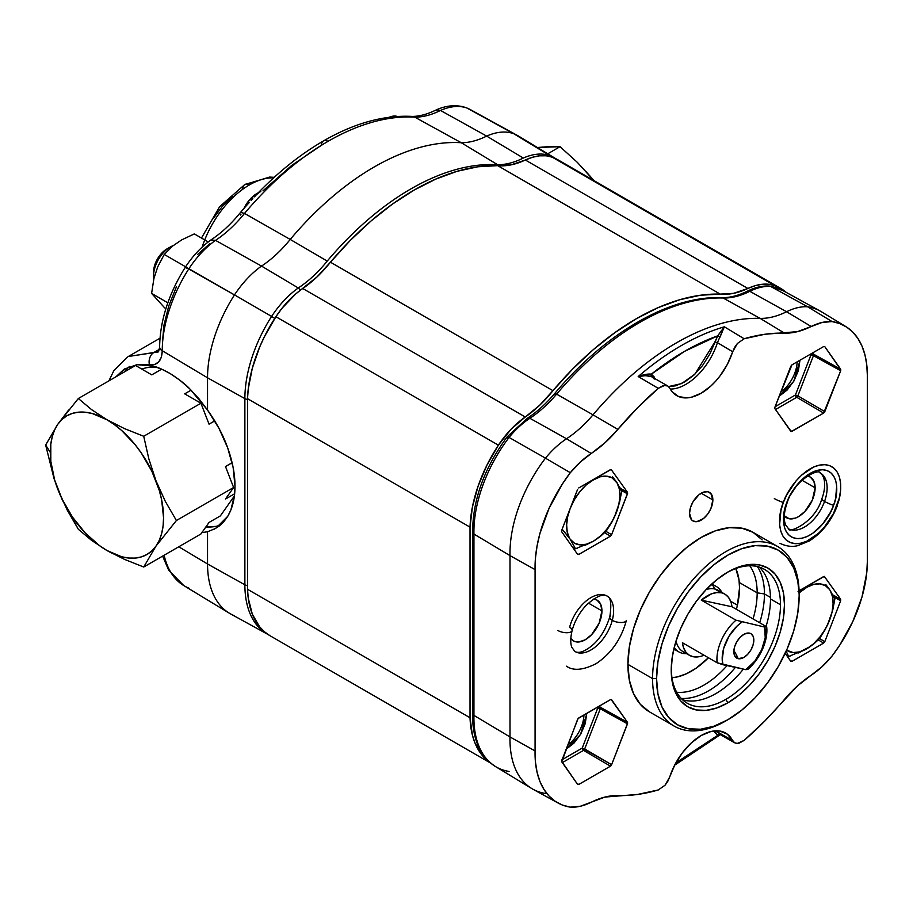 <?xml version="1.0" encoding="UTF-8"?>
<svg xmlns="http://www.w3.org/2000/svg" width="913" height="913" viewBox="0 0 913 913"><rect width="100%" height="100%" fill="white"/><g stroke="black" fill="none" stroke-linecap="round" stroke-linejoin="round"><path stroke-width="1.37" d="M269.837 635.619L264.393 631.728L259.623 626.809L252.319 614.164L248.268 598.243L247.514 589.273L247.514 398.673L248.268 388.835L252.319 368.236L259.623 347.157L264.393 336.737L275.897 316.72L281.934 308.366L295.515 294.123L317.108 276.833L350.261 240.45L371.009 221.014L392.373 204.147L414.068 190.109L435.752 179.108L457.128 171.29L477.864 166.782L511.029 164.876L525.352 160.015L747.873 288.474L733.538 293.347L720.197 294.112L497.676 165.641A94.222 54.392 120 0 0 525.352 160.015L747.873 288.474A94.222 54.392 -60 0 1 720.197 294.112L700.385 295.241L679.637 299.761L658.262 307.567L636.578 318.58L614.894 332.617L593.518 349.474L572.771 368.92L552.958 390.661A254.385 146.867 -60 0 1 720.197 294.112L497.676 165.641A254.385 146.867 120 0 0 330.449 262.191L552.958 390.661L539.617 405.304L525.283 416.99L302.774 288.519A94.222 54.392 120 0 0 330.449 262.191L552.958 390.661A94.222 54.392 -60 0 1 525.283 416.99L511.029 429.247L498.407 445.179A70.666 40.8 -60 0 1 525.283 416.99L302.774 288.519A70.666 40.8 120 0 0 275.897 316.72L498.407 445.179L486.903 465.208L478.092 486.161L472.386 507.126L470.024 527.143A108.955 62.906 -60 0 1 498.407 445.179L275.897 316.72A108.955 62.906 120 0 0 247.514 398.673L470.024 527.143L470.024 717.744L470.024 527.143L247.514 398.673L247.514 589.273L470.024 717.744L472.386 735.033L474.84 742.623L482.132 755.279L490.372 762.846A108.955 62.906 -60 0 1 470.024 717.744L247.514 589.273A108.955 62.906 120 0 0 270.02 635.733L490.76 763.177M780.626 288.371A108.955 62.906 -60 0 1 786.401 292.502L780.809 288.474L774.749 285.643A70.666 40.8 -60 0 0 747.873 288.474L755.131 285.701L762.127 284.285L768.712 284.263L774.749 285.643L552.239 157.173L774.749 285.643A108.955 62.906 -60 0 1 780.626 288.371L558.105 159.901A108.955 62.906 120 0 0 552.239 157.173A70.666 40.8 120 0 0 525.352 160.015L532.61 157.23L539.606 155.815L546.202 155.792L552.239 157.173L558.3 160.003M744.871 633.827A50.432 40.48 -77.8 0 0 749.493 633.131A14.129 8.16 120 0 0 745.385 633.611A14.129 8.16 120 0 0 733.938 653.16A14.129 8.16 120 0 0 738.183 658.684A50.432 40.48 -77.8 0 0 733.881 650.649A50.432 40.48 102.2 0 1 738.183 658.684A14.129 8.16 120 0 0 752.072 647.682A14.129 8.16 120 0 0 749.493 633.131A50.432 40.48 102.2 0 1 744.871 633.827M766.692 626.809A35.333 20.394 -60 0 1 747.838 669.4A35.333 20.394 120 0 0 766.692 626.809L764.672 627.071A30.62 17.678 -60 0 1 745.818 669.663L747.838 669.4L745.818 669.663L754.789 661.149L761.682 649.759L765.208 637.628L764.672 627.071L766.692 626.809L731.975 606.768L766.692 626.809M724.865 594.146L718.2 590.3A35.333 20.394 120 0 0 714.674 588.953L721.338 592.799A35.333 20.394 -60 0 1 724.865 594.146A35.333 20.394 -60 0 1 731.975 606.768L701.275 600.138L731.975 606.768M704.014 655.203A35.333 20.394 -60 0 1 693.047 656.698L697.658 656.915M730.765 601.576L728.517 597.399L725.333 594.431L714.674 588.953A35.333 20.394 120 0 0 706.183 589.547A35.333 20.394 -60 0 1 714.674 588.953L712.733 585.165A37.684 21.764 120 0 0 710.85 584.891A37.684 21.764 -60 0 1 712.733 585.165L711.387 584.377L712.733 585.165A37.684 21.764 -60 0 1 716.488 586.603A37.684 21.764 -60 0 1 721.875 592.423A37.684 21.764 120 0 0 712.733 585.165L714.674 588.953A35.333 20.394 -60 0 1 721.133 592.685M682.559 653.309A37.684 21.764 120 0 0 686.542 653.617A37.684 21.764 -60 0 1 682.559 653.309A37.684 21.764 -60 0 1 678.804 651.871A37.684 21.764 -60 0 1 674.216 647.42A37.684 21.764 120 0 0 682.559 653.309L685.412 652.966L682.559 653.309M686.393 652.852A35.333 20.394 -60 0 1 676.065 640.869A35.333 20.394 120 0 0 682.867 651.505L689.532 655.351A35.333 20.394 -60 0 1 682.422 642.729L683.632 647.922L685.88 652.099L689.064 655.066L693.047 656.698A35.333 20.394 -60 0 1 689.532 655.351M721.338 592.799L716.728 592.583L711.706 593.77L701.275 600.138L735.992 620.189L764.672 627.071L735.992 620.189L701.275 600.138A35.333 20.394 -60 0 1 721.338 592.799M717.139 662.781A35.333 20.394 -60 0 1 735.992 620.189A35.333 20.394 120 0 0 717.139 662.781L723.005 664.744A30.62 17.678 -60 0 1 741.858 622.141L737.213 625.919L729.088 636.121L723.747 648.173L722.217 659.791L723.005 664.744L745.818 669.663L717.139 662.781L682.422 642.729L717.139 662.781M738.183 658.684L734.554 655.545L733.847 651.528L734.657 646.655L736.859 641.668L740.135 637.331L743.969 634.295L747.781 633.029L751 633.713L753.122 636.27L753.83 640.287L753.02 645.149L750.817 650.136L747.542 654.484L743.707 657.52L738.183 658.684M610.466 699.643L611.619 699.746L627.482 722.32L600.275 707.221L599.43 706.023L600.446 707.895A1.883 1.084 0 0 0 597.81 707.906L600.275 707.221A1.883 1.484 -35.1 0 0 597.81 707.906A1.883 1.084 180 0 1 600.446 707.895L627.665 722.982L627.482 723.849L600.275 708.762A1.883 1.061 119 0 0 600.446 707.895L600.275 708.762L597.81 707.906L600.275 708.762L584.685 748.945L582.22 748.089L597.81 707.906L597.33 707.233L597.81 707.906L582.22 748.089L611.619 764.729L627.482 723.849L600.275 708.762L584.685 748.945L611.619 764.729L610.466 766.167L583.533 750.383L562.317 762.629L583.533 750.383A1.883 1.061 120.4 0 0 584.685 748.945A1.883 1.061 -59.6 0 1 583.533 750.383A1.883 1.084 60 0 1 582.22 748.089A1.883 1.084 -120 0 0 583.533 750.383L610.466 766.167L578.751 784.472L577.598 784.37L561.735 761.807L577.598 719.398L578.751 717.96L610.466 699.643L578.077 718.554L561.552 761.145L577.598 784.37L578.751 784.472L610.466 766.167L611.619 764.729L627.665 722.982L600.446 707.895A1.883 1.061 119 0 0 600.275 707.221L627.482 722.32L611.105 699.472M867.327 559.121A107.745 62.21 -60 0 1 867.35 561.449A107.745 62.21 120 0 0 867.327 559.121L867.327 377.788A107.745 62.21 120 0 0 867.35 375.426L866.757 364.755L864.965 354.952L862.02 346.164L857.958 338.518L852.845 332.149L846.762 327.162L839.8 323.613L832.074 321.57A107.745 62.21 -60 0 1 845.7 326.489A107.745 62.21 -60 0 1 867.35 375.426A107.745 62.21 -60 0 1 867.327 377.788L867.327 559.121M845.7 326.489L821.358 311.732A108.35 62.552 120 0 0 807.651 306.791L832.074 321.57L821.974 322.494L797.471 331.647L764.809 334.272L744.141 338.757L724.363 326.797A253.814 146.548 120 0 0 638.187 376.555L658.262 388.345L664.984 385.263L667.78 385.959L669.731 388.093L668.875 386.861M726.851 720.323A103.637 59.836 -60 0 1 674.034 726.04A103.637 59.836 -60 0 1 652.567 678.599L627.916 664.367A103.637 59.836 120 0 0 649.383 711.809L640.264 704.254L633.496 693.526L629.331 680.059L627.916 664.367L652.567 678.599A103.637 59.836 120 0 0 725.846 720.905L727.855 719.752A100.807 58.204 -60 0 1 656.561 678.599L652.567 678.599L656.561 678.599L657.931 693.869L661.993 706.97L668.578 717.39L677.446 724.751L688.242 728.745L700.568 729.236L713.943 726.2L727.844 719.752L741.755 710.143L755.131 697.737L767.456 683.015L778.253 666.547L787.12 648.949L793.705 630.917L797.768 613.137L799.137 596.292A100.807 58.204 -60 0 1 727.855 719.752M799.137 593.975L797.768 581.022L793.705 567.92L787.12 557.489L778.253 550.14L767.456 546.134L755.131 545.643L741.755 548.679L727.844 555.127L713.943 564.736L700.568 577.142L688.242 591.864L677.446 608.343L668.578 625.93L661.993 643.962L657.931 661.754L656.561 678.599A100.807 58.204 -60 0 1 727.844 555.127A100.807 58.204 -60 0 1 799.137 596.292L799.137 593.975A103.637 59.836 120 0 0 725.846 551.669A103.637 59.836 120 0 0 652.567 678.599A103.637 59.836 -60 0 1 697.806 574.3A103.637 59.836 -60 0 1 777.671 546.533A103.637 59.836 -60 0 1 799.137 593.975M766.053 626.432A77.263 44.6 120 0 0 770.492 598.974L780.478 604.748A77.263 44.6 -60 0 1 725.846 699.369L727.844 702.827A80.082 46.232 -60 0 1 671.226 670.131A80.082 46.232 -60 0 1 727.844 572.052L727.844 572.052A80.082 46.232 -60 0 1 784.472 604.748A80.082 46.232 -60 0 1 727.844 702.827L725.846 699.369A77.263 44.6 120 0 0 780.478 604.748A77.263 44.6 120 0 0 726.839 572.645A77.263 44.6 -60 0 1 764.478 569.381A77.263 44.6 -60 0 1 780.478 604.748L770.492 598.974A77.263 44.6 120 0 0 759.16 567.053M840.85 369.891L840.668 370.758L813.46 355.671A1.883 1.061 119 0 0 813.631 354.792L840.85 369.891L813.631 354.792A1.883 1.061 119 0 0 813.46 354.13L840.668 369.217L840.668 370.758L813.46 355.671L797.871 395.854L795.406 394.998L810.995 354.815L813.46 355.671L797.871 395.854L824.804 411.637L840.668 370.758L823.652 413.064L796.718 397.292L775.502 409.538L796.718 397.292A1.883 1.061 120.4 0 0 797.871 395.854L824.804 411.637L824.325 412.482L823.652 413.064L796.718 397.292A1.883 1.084 60 0 1 795.406 394.998L797.871 395.854A1.883 1.061 -59.6 0 1 796.718 397.292A1.883 1.084 -120 0 1 795.406 394.998L810.995 354.815L810.516 354.13L810.995 354.815A1.883 1.484 -35.1 0 1 813.46 354.13L840.668 369.217L824.804 346.655L840.85 369.891M610.466 469.636L578.751 487.953L611.128 469.453L627.482 492.301L620.315 488.329L627.665 492.963L627.482 493.842L621.274 490.395L627.482 493.842L611.619 534.721L627.665 492.963L620.692 489.106L627.482 492.301L611.105 469.453M712.859 499.936L701.195 493.203L712.859 499.936A16.491 9.518 -60 0 1 705.658 516.53A16.491 9.518 -60 0 1 692.956 520.946A16.491 9.518 -60 0 1 689.543 513.391A16.491 9.518 -60 0 1 696.745 496.809A16.491 9.518 -60 0 1 709.447 492.381A16.491 9.518 -60 0 1 712.859 499.936L710.896 508.552L707.678 514.122L703.478 518.561L696.745 521.677L692.956 520.946L691.506 519.737L689.543 513.391L690.433 507.731L692.956 501.91L698.924 494.778L703.478 492.153L707.678 491.73L710.896 493.591L712.859 499.936M654.324 379.078L651.779 376.601A1.883 1.529 113.3 0 1 651.334 374.17C673.474 356.526 695.615 343.745 717.755 335.824L714.89 341.941L717.435 342.637A48.994 28.292 -60 0 1 670.268 389.075A48.994 28.292 120 0 0 717.435 342.637L714.89 341.941L694.907 374.147L681.6 383.597L668.578 386.553L675.335 385.868L684.545 382.045L693.766 375.22L702.599 365.485L709.903 353.89L717.755 335.824L684.545 351.345L651.334 374.17L655.043 378.473M652.361 376.898L645.617 375.631L638.187 376.555A253.814 146.548 -60 0 1 724.363 326.797L717.755 335.824L719.958 337.239L717.755 335.824L721.521 330.449M717.435 342.637L732.671 351.756A48.994 28.292 -60 0 1 676.704 395.626A48.994 28.292 -60 0 1 669.731 388.093L672.105 391.711L678.564 396.55L686.85 397.885L691.472 397.201L701.195 393.195L710.93 385.971L715.552 381.314L719.889 376.099L727.33 364.378L734.611 347.374L737.407 343.459L744.141 338.757L737.407 343.459L732.671 351.756L717.435 342.637L724.363 326.797L719.958 337.239M641.953 375.859L638.187 376.555C643.791 374.501 648.173 373.714 651.334 374.17L654.21 376.966A1.883 1.438 -26.9 0 0 653.776 377.731M639.716 375.973L638.187 376.555L658.262 388.345L637.594 407.723L617.861 429.384A253.323 146.263 -60 0 1 658.262 388.345L663.374 385.491L667.78 385.959L650.638 376.213M644.395 374.661L651.334 374.17A1.883 1.529 -66.7 0 0 651.779 376.601M649.075 375.882L643.973 375.677M720.425 734.577L717.755 735.319L675.837 762.926L684.545 758.144L717.755 735.319L714.012 730.959M717.755 735.319A1.883 1.529 113.3 0 1 719.718 734.314A1.883 1.529 -66.7 0 0 717.755 735.319L714.89 732.523A1.883 1.438 153.1 0 1 717.435 731.952A48.994 28.292 120 0 0 716.808 730.799M735.935 743.308L739.028 743.239L744.141 740.386L737.419 743.456L734.623 742.771L727.33 734.178L719.889 731.051L710.93 731.518L701.195 735.524L691.472 742.76L682.513 752.632L675.072 764.341L667.791 781.345L664.995 785.271L658.262 789.962L664.995 785.271L669.731 776.963A48.994 28.292 -60 0 1 725.698 733.093A48.994 28.292 -60 0 1 732.671 740.626L717.435 731.952A1.883 1.438 -26.9 0 0 714.89 732.523M717.435 731.952L719.958 734.417L717.435 731.952L732.671 740.626L734.714 742.817L719.832 734.36M577.598 489.379L561.735 530.259L577.598 489.379M561.735 531.8L577.598 554.362L561.735 531.8L561.735 530.259M578.751 554.465L576.856 553.312L578.751 554.465L577.598 554.362L578.751 554.465L610.466 536.148L604.6 532.713L610.466 536.148L578.751 554.465L577.598 554.362M605.935 531.389L611.619 534.721L611.128 535.566L611.619 534.721L605.935 531.389M790.784 366.296L774.92 407.175L791.936 364.869L823.652 346.552L824.804 346.655L823.652 346.552L791.936 364.869L790.784 366.296M797.129 361.868A26.386 15.236 -60 0 1 780.775 392.099A26.386 15.236 -60 0 0 797.129 361.868M779.154 396.253L793.694 381.406L799.799 361.274L798.396 370.575L793.945 380.972L787.166 390.022L779.154 396.253M790.042 430.228L791.936 431.381L823.652 413.064L791.263 431.564L774.92 408.716L790.784 431.278M775.103 406.719L795.406 394.998L775.103 406.719M799.788 360.338L799.799 361.274M812.616 352.932L813.46 354.13L812.616 352.932M774.92 408.716L774.92 407.175L774.92 408.716M682.547 699.746A77.263 44.6 120 0 0 743.365 669.138M725.846 699.369A77.263 44.6 -60 0 1 687.227 703.193A77.263 44.6 -60 0 1 671.226 668.967A77.263 44.6 120 0 0 725.846 699.369M727.844 572.052L738.902 566.927L749.516 564.519L759.308 564.907L767.89 568.091L774.932 573.935L780.17 582.209L783.388 592.617L784.472 604.748L783.388 618.135L780.17 632.264L774.932 646.587L767.89 660.556L759.308 673.646L749.516 685.343L738.902 695.192L727.844 702.827L716.796 707.952L706.183 710.36L696.391 709.972L687.809 706.799L680.767 700.956L675.529 692.67L672.31 682.262L671.226 670.131L672.31 656.755L675.529 642.626L680.767 628.292L687.809 614.323L696.391 601.233L706.183 589.547L716.796 579.687L727.844 572.052M777.671 546.533L753.02 532.302A103.637 59.836 120 0 0 673.155 560.068A103.637 59.836 120 0 0 627.916 664.367L629.331 647.043L633.496 628.76L640.264 610.226L649.383 592.138L660.487 575.201L673.155 560.068L686.907 547.321L701.195 537.437L715.495 530.807L729.247 527.691L741.915 528.193L753.02 532.302L762.138 539.868M832.941 594.945L840.668 599.236L824.291 576.388M823.652 576.571L799.08 590.757L824.325 576.388L840.668 599.236L840.668 600.765L834.003 597.079M785.157 653.297L790.784 661.297L785.157 653.297M790.042 660.247L791.936 661.4L823.652 643.083L818.276 639.933L823.652 643.083L791.936 661.4L790.784 661.297M819.566 638.575L824.804 641.645L840.668 600.765L824.804 641.645L823.652 643.083L824.804 641.645L819.566 638.575M583.943 714.959A26.386 15.236 -60 0 1 567.589 745.191A26.386 15.236 -60 0 0 583.943 714.959M565.969 749.356L580.508 734.509L586.614 714.365L585.21 723.678L580.759 734.063L573.98 743.114L565.969 749.356M578.751 784.472L576.856 783.32L578.751 784.472L577.598 784.37M561.917 759.81L582.22 748.089L561.917 759.81M586.591 713.43L586.614 714.365M627.482 722.32L627.665 722.982L627.482 722.32M744.141 740.386L764.809 721.008L797.471 685.914L821.974 666.775L832.074 656.025L839.8 645.069L852.845 621.468L862.02 596.874L866.757 572.805L867.35 561.449A107.745 62.21 -60 0 1 832.074 656.025A70.529 40.72 -60 0 1 811.178 675.243A94.826 54.746 -60 0 0 784.541 699.335A253.323 146.263 -60 0 1 744.141 740.386M769.499 286.066L782.875 290.562A107.437 62.027 120 0 0 770.618 286.431L807.651 306.791A71.134 41.074 120 0 0 786.561 311.744L811.178 326.489A94.826 54.746 -60 0 1 784.541 333.154L760.095 318.363A253.94 146.616 120 0 0 593.005 414.833L617.861 429.384L604.931 442.805L580.428 461.955L570.317 472.694L562.408 483.958L549.112 508.221L539.925 533.489L537.072 545.974L535.452 558.071L535.075 569.609L535.075 750.931L535.452 762.035L537.072 772.272L539.925 781.46L543.965 789.448L549.112 796.113L555.298 801.329L562.408 805.038L570.317 807.149L580.428 806.225L604.931 797.072L637.594 794.447L658.262 789.962A253.323 146.263 -60 0 1 617.861 795.565A94.826 54.746 -60 0 0 591.225 802.242A70.529 40.72 -60 0 1 570.317 807.149A107.745 62.21 -60 0 1 558.037 803.006A107.745 62.21 -60 0 1 535.075 750.931L535.075 569.609A107.745 62.21 -60 0 1 570.317 472.694A70.529 40.72 -60 0 1 591.225 453.476L566.539 438.765A94.222 54.392 120 0 0 593.005 414.833L617.861 429.384A94.826 54.746 -60 0 1 591.225 453.476L566.539 438.765A71.134 41.074 120 0 0 545.449 458.166L570.317 472.694L545.449 458.166A108.35 62.552 120 0 0 510.002 555.629L535.075 569.609L510.002 555.629L510.002 736.951L535.075 750.931L510.002 736.951A108.35 62.552 120 0 0 533.089 789.3L558.037 803.006M823.652 346.552L824.804 346.655M724.363 326.797L744.141 338.757A253.323 146.263 -60 0 1 784.541 333.154L760.095 318.363A94.222 54.392 120 0 0 786.561 311.744L811.178 326.489A70.529 40.72 -60 0 1 832.074 321.57L807.651 306.791A108.35 62.552 -60 0 1 820.022 310.956L782.875 290.562M509.077 771.451A107.437 62.027 -60 0 1 495.268 766.418A107.437 62.027 -60 0 1 473.938 715.393A107.437 62.027 120 0 0 495.508 766.555L531.743 788.524A108.35 62.552 -60 0 1 510.002 736.951L473.938 715.393L510.002 736.951L510.002 555.629L473.938 534.059L473.938 715.393L472.614 713.487L473.938 715.393L473.938 534.059L510.002 555.629A108.35 62.552 -60 0 1 545.449 458.166L509.077 437.43A107.437 62.027 120 0 0 473.938 534.059L473.927 534.048M545.449 793.465A108.35 62.552 -60 0 1 531.743 788.524M527.588 418.097L507.149 436.848C484.267 468.027 472.763 499.799 472.614 532.199L473.938 534.059A107.437 62.027 -60 0 1 509.077 437.43A70.233 40.549 -60 0 1 529.882 418.291A70.233 40.549 120 0 0 509.077 437.43L545.449 458.166A71.134 41.074 -60 0 1 566.539 438.765L529.882 418.291A95.123 54.917 120 0 0 556.61 394.131L593.005 414.833A94.222 54.392 -60 0 1 566.539 438.765L529.882 418.291A4.713 2.534 -123.3 0 0 527.588 418.097A4.713 2.534 56.7 0 1 529.882 418.291A95.123 54.917 120 0 0 556.61 394.131L593.005 414.833A253.94 146.616 -60 0 1 760.095 318.363L723.096 298.003A253.027 146.091 120 0 0 556.61 394.131A4.713 1.141 -139.8 0 0 554.625 393.629A4.713 1.141 40.2 0 1 556.61 394.131A253.027 146.091 -60 0 1 723.096 298.003A95.123 54.917 120 0 0 749.824 291.315L786.561 311.744A94.222 54.392 -60 0 1 760.095 318.363L723.096 298.003A4.713 3.675 -88.3 0 0 721.692 297.627A4.713 3.675 91.7 0 1 723.096 298.003A95.123 54.917 120 0 0 749.824 291.315L786.561 311.744A71.134 41.074 -60 0 1 807.651 306.791L770.618 286.431A70.233 40.549 120 0 0 749.824 291.315A70.233 40.549 -60 0 1 770.618 286.431L769.362 286.054C762.344 285.655 755.074 287.333 747.553 291.099C738.206 295.698 729.601 297.866 721.738 297.627C669.594 295.629 605.479 332.925 554.613 393.629C546.088 403.694 537.072 411.854 527.588 418.097A4.713 2.534 56.7 0 0 526.835 420.106M747.542 291.099A4.713 2.899 63.5 0 1 749.824 291.315A4.713 2.899 -116.5 0 0 747.542 291.099M769.636 286.089L770.618 286.431A107.437 62.027 -60 0 1 783.092 290.676M509.077 437.43L507.377 436.768L507.514 437.852L507.366 436.768L509.077 437.43M507.514 437.852L507.366 436.768M555.766 393.708L554.887 394.747A4.713 1.141 40.2 0 1 554.625 393.629M601.941 610.9L588.429 603.105L601.941 610.9L599.133 623.202L591.658 634.603L585.279 639.751L578.91 641.965L576.023 641.85L573.501 640.915L570.819 638.404A23.555 13.604 -60 0 0 573.501 640.915L573.501 640.915A23.555 13.604 -60 0 0 591.658 634.603A23.555 13.604 -60 0 0 601.941 610.9A23.555 13.604 -60 0 0 597.056 600.115L600.663 604.269L601.941 610.9M593.541 599.054A23.555 13.604 -60 0 1 597.056 600.115L593.541 599.054M815.126 487.816L801.945 480.215L815.126 487.816L812.319 500.13L804.844 511.52L798.464 516.667L795.223 518.173L789.209 518.767L784.324 515.765A23.555 13.604 -60 0 0 786.686 517.831L786.686 517.831A23.555 13.604 -60 0 0 804.844 511.52A23.555 13.604 -60 0 0 815.126 487.816A23.555 13.604 -60 0 0 810.242 477.031L813.86 481.197L815.126 487.816M807.263 476.027A23.555 13.604 -60 0 1 810.242 477.031L807.263 476.027M764.443 593.952A79.146 45.696 120 0 0 757.356 566.562A79.146 45.696 -60 0 1 764.443 593.952L757.162 592.822A75.368 43.516 120 0 0 749.733 565.763A75.368 43.516 -60 0 1 757.162 592.822L739.975 582.905L757.162 592.822A75.368 43.516 -60 0 1 753.042 618.923A75.368 43.516 120 0 0 757.162 592.822L764.443 593.952A79.146 45.696 -60 0 1 759.684 622.769A79.146 45.696 120 0 0 764.443 593.952L770.469 597.433L764.443 593.952M727.056 665.611A75.368 43.516 -60 0 1 676.716 692.225A75.368 43.516 120 0 0 727.056 665.611M735.364 667.403A79.146 45.696 -60 0 1 681.224 698.434A79.146 45.696 120 0 0 735.364 667.403M242.847 188.831A9.427 5.444 60 0 1 244.798 184.529A9.427 5.444 60 0 1 249.397 184.928A73.633 42.512 -60 0 1 273.66 177.841A73.633 42.512 120 0 0 249.397 184.928A73.633 42.512 120 0 0 204.729 239.925M263.024 190.794L291.795 165.356L321.467 145.27A9.427 5.444 60 0 1 323.407 140.956A9.427 5.444 60 0 1 328.007 141.355A253.243 146.217 -60 0 1 414.799 117.161L412.288 116.419C384.019 114.924 354.392 123.107 323.419 140.956C300.16 154.445 277.86 172.329 256.507 194.617L254.499 196.831L257.089 193.408A23.441 13.535 120 0 0 243.988 208.369M252.844 198.703L251.052 200.666L252.844 198.703M249.146 202.675L247.229 204.706L249.146 202.675M245.403 206.783L247.229 204.706L245.403 206.783M125.115 368.567L115.814 376.886L124.259 369.08L137.007 364.686L152.973 366.067C156.716 366.775 162.457 369.274 170.229 373.588C179.085 379.317 185.624 384.43 189.836 388.927L207.536 410.04C216.586 422.776 223.32 435.421 227.725 447.975C232.587 461.636 235.006 474.383 234.995 486.207C235.006 498.03 232.587 508.085 227.725 516.336L215.639 528.444L207.536 531.743L201.864 532.644L207.536 531.743L207.536 563.983L244.878 584.799A107.437 62.027 120 0 0 267.714 634.307M215.651 526.402L205.859 526.972A91.859 53.034 -120 0 0 220.341 525.123M188.911 588.155A107.209 61.901 -60 0 1 183.696 585.53A107.209 61.901 -60 0 1 164.146 555.218A107.209 61.901 120 0 0 183.81 585.598L168.7 570.214L162.628 556.097M186.64 268.376C184.38 266.516 185.134 266.63 188.911 268.707L234.481 294.899A73.725 42.569 -60 0 1 261.517 266.082L215.514 240.359A72.584 41.907 120 0 0 188.911 268.707A107.209 61.901 120 0 0 162.263 350.74L161.407 357.051L158.748 361.89L154.548 364.549L137.007 364.686L144.756 364.584L152.973 366.067L161.521 369.08L170.229 373.588L180.146 380.424L189.836 388.927L199.034 398.878L207.536 410.04L207.536 377.811L244.878 398.627A107.437 62.027 -60 0 1 271.595 316.423A72.823 42.044 -60 0 1 298.277 287.972L261.517 266.082A93.719 54.107 120 0 0 290.208 239.434L327.219 261.084A94.632 54.632 -60 0 1 298.277 287.972L261.517 266.082A73.725 42.569 120 0 0 234.493 294.888L271.595 316.423L234.481 294.899A108.35 62.552 120 0 0 207.536 377.811L162.263 350.74L207.536 377.811A108.35 62.552 -60 0 1 234.47 294.922L185.396 267.087C168.677 293.724 160.083 320.349 159.615 346.963A9.427 5.444 0 0 0 162.263 350.74A107.209 61.901 -60 0 1 188.911 268.707A72.584 41.907 -60 0 1 215.514 240.359L210.88 239.982C201.237 246.932 192.746 255.96 185.396 267.087M125.549 370.347L124.145 372.07A91.859 53.034 -120 0 1 129.532 366.478M243.725 208.94L249.591 199.799L257.089 193.408A23.441 13.535 -60 0 1 258.299 192.757A23.441 13.535 120 0 0 257.089 193.408L257.409 193.59M256.507 194.617L260.821 191.331M397.338 116.453A23.441 13.535 120 0 0 389.258 117.252L394.667 116.042L397.897 116.659M389.965 117.811L397.646 116.944M240.975 214.19L240.724 215.08M246.248 205.802L240.576 212.364C231.263 223.868 221.391 233.055 210.971 239.925L215.514 240.359A94.861 54.769 120 0 0 244.513 213.414L240.564 212.375L244.513 213.414A253.243 146.217 -60 0 1 328.007 141.355A9.427 5.444 -120 0 0 323.407 140.956M215.514 240.359A94.861 54.769 120 0 0 244.513 213.414L290.208 239.434A93.719 54.107 -60 0 1 261.517 266.082L215.514 240.359M328.007 141.355A253.243 146.217 120 0 0 244.513 213.414L290.208 239.434A254.385 146.867 -60 0 1 461.27 142.725L414.799 117.161A253.243 146.217 120 0 0 328.007 141.355M435.969 110.028L440.5 110.45L486.663 136.094A73.725 42.569 -60 0 1 513.699 133.697L549.991 155.689A72.823 42.044 120 0 0 523.309 158.052A72.823 42.044 -60 0 1 549.991 155.689L513.699 133.697A73.725 42.569 120 0 0 486.663 136.094L523.309 158.052A94.632 54.632 -60 0 1 497.665 164.739L461.27 142.725A93.719 54.107 120 0 0 486.663 136.094L523.309 158.052A94.632 54.632 -60 0 1 497.665 164.739A253.483 146.342 120 0 0 327.219 261.084A253.483 146.342 -60 0 1 497.665 164.739L461.27 142.725A254.385 146.867 120 0 0 290.208 239.434L327.219 261.084A94.632 54.632 -60 0 1 298.277 287.972L300.514 290.129L298.277 287.972A72.823 42.044 120 0 0 271.595 316.423L274.779 318.42L271.595 316.423A107.437 62.027 120 0 0 244.878 398.627A4.713 2.716 0 0 0 247.514 399.369A4.713 2.716 180 0 1 244.878 398.627L244.878 584.799A4.713 2.716 0 0 0 247.514 585.53A4.713 2.716 180 0 1 244.878 584.799L244.878 398.627L207.536 377.811L207.536 410.04L219.029 428.425L227.725 447.975L233.146 467.593L234.995 486.207L234.527 494.8L230.875 509.968L227.725 516.336L223.765 521.768L219.029 526.185L213.596 529.529M497.665 164.739L498.738 165.732L497.665 164.739M267.931 634.432A107.437 62.027 -60 0 1 267.806 634.352A107.437 62.027 -60 0 1 244.878 584.799L207.536 563.983A108.35 62.552 120 0 0 230.658 613.958L267.931 634.432M234.481 615.773A108.35 62.552 -60 0 1 229.311 613.182A108.35 62.552 -60 0 1 207.536 563.983L178.777 546.784L207.536 563.983L207.536 531.743M158.223 351.95L128.334 356.504L153.932 352.475A9.427 7.087 99.1 0 0 149.47 364.801A9.427 7.087 -80.9 0 1 153.932 352.475L159.455 349.291L153.932 352.475L158.554 351.779L159.615 347.043A9.427 5.444 180 0 0 162.263 350.82C161.795 360.852 157.538 365.508 149.47 364.801L137.007 364.686L124.259 369.08M162.377 343.117L163.941 325.29L168.734 306.003L176.506 286.579M197.413 254.636L209.579 243.874M466.223 107.711L467.102 108.099A107.209 61.901 -60 0 1 470.971 109.948M466.44 107.791L470.88 109.902A107.209 61.901 120 0 0 467.102 108.099L513.699 133.697L467.102 108.099A72.584 41.907 120 0 0 440.5 110.45L486.663 136.094A93.719 54.107 -60 0 1 461.27 142.725L414.799 117.161A94.861 54.769 120 0 0 440.5 110.45L436.357 109.868L433.047 111.409C425.287 114.81 418.257 116.476 411.957 116.408L414.799 117.161A94.861 54.769 120 0 0 440.5 110.45A72.584 41.907 -60 0 1 467.102 108.099L466.246 107.711C456.671 104.481 446.617 105.235 436.083 109.971L436.037 109.994M555.218 158.326A107.437 62.027 120 0 0 549.991 155.689A107.437 62.027 -60 0 1 555.115 158.257L518.869 136.288A108.35 62.552 120 0 0 513.699 133.697A108.35 62.552 -60 0 1 517.534 135.523L470.88 109.902M555.115 158.257A107.437 62.027 -60 0 1 555.709 158.634L555.115 158.257M127.478 357.006L113.885 370.598L108.864 380.892M213.642 217.99L222.532 206.098L232.553 196.147M202.115 247.149A73.633 42.512 -60 0 1 249.397 184.928A9.427 5.444 -120 0 0 244.798 184.529L269.62 177.076L274.208 177.339M225.488 499.034L234.641 493.762L225.488 499.034L233.614 487.485L176.403 520.513L155.975 546.122L176.403 520.513L165.299 501.328L155.975 480.752A80.07 46.232 60 0 1 155.975 546.122L143.718 567.019L124.499 559.372L106.947 550.505L91.574 540.37L78.335 529.278L62.324 499.993L54.061 478.697L57.907 489.505A80.07 46.232 60 0 1 50.329 452.437L45.65 445.019L54.061 478.697L45.65 445.019L50.329 452.437A80.07 46.232 60 0 1 57.907 424.134L45.65 445.019L57.907 424.134A80.07 46.232 60 0 1 106.947 419.752A80.07 46.232 60 0 1 155.975 480.752L148.842 458.897L143.718 436.266L124.499 428.619L106.947 419.752L91.574 409.617L78.335 398.513L57.907 424.134L62.027 419.398L66.911 415.78L72.481 413.361L78.632 412.162L85.274 412.22L92.293 413.521L106.947 419.752L114.33 424.579L121.6 430.434L135.25 444.848L141.412 453.156L151.866 471.256L159.25 490.304L161.635 499.776L163.564 517.819L163.073 526.071L161.635 533.626L159.25 540.348L155.975 546.122A80.07 46.232 60 0 1 106.947 550.505L124.499 559.372L143.718 567.019L155.975 546.122L151.866 550.859L146.982 554.465L141.412 556.896L135.25 558.094L128.607 558.037L121.6 556.736L106.947 550.505A80.07 46.232 60 0 1 57.907 489.505L67.231 510.093L78.335 529.278L91.574 540.37L106.947 550.505L99.551 545.677L85.274 533.021L72.481 517.1L62.027 498.989L54.632 479.941L50.808 461.248L50.808 444.186L52.258 436.631L54.632 429.909L57.907 424.134L68.623 410.063M232.119 462.731L225.488 466.554L232.119 462.731M200.917 533.991L143.718 567.019L200.917 533.991L209.043 522.441L220.364 515.902L234.39 495.953M220.364 515.902L209.043 522.441M78.335 398.513L135.546 365.485L151.786 374.866L161.681 369.149L151.786 374.866L135.546 365.485L78.335 398.513L91.574 409.617L106.947 419.752L124.499 428.619L143.718 436.266L200.917 403.238L184.688 393.857L191.079 390.171L184.688 393.857M156.888 367.266A83.38 48.138 -120 0 0 141.812 369.114M209.043 424.168L214.738 420.87L209.043 424.168L200.917 403.238L143.718 436.266L148.842 458.897L155.975 480.752L165.299 501.328L176.403 520.513L233.614 487.485L225.488 466.554M542.687 147.507L537.369 147.507L549.124 146.605L560.034 146.696L577.221 162.24L592.72 179.131L586.02 171.621M593.849 180.534L577.221 162.24L560.034 146.696L547.743 153.795L560.034 146.696L537.335 147.484M737.43 605.193L739.519 587.835L739.005 579.96L735.81 568.514A68.133 39.339 -60 0 1 737.43 605.193A68.133 39.339 -60 0 1 736.392 609.313L737.43 605.193L730.777 601.347M708.431 657.748A68.133 39.339 -60 0 1 671.957 677.72L677.32 676.921L686.576 673.703L696.026 668.27L708.431 657.748M612.281 620.338A32.069 18.511 -60 0 1 576.388 652.27A32.069 18.511 120 0 0 612.281 620.338A8.479 3.538 11 0 0 620.463 622.506A8.479 3.538 11 0 0 626.227 620.783A8.479 3.538 -169 0 1 620.463 622.506A8.479 3.538 -169 0 1 612.281 620.338A32.069 18.511 120 0 0 605.49 595.31A32.069 18.511 -60 0 1 612.281 620.338A8.479 3.538 -169 0 1 609.781 616.994A8.479 3.538 11 0 0 612.281 620.338M605.49 595.31A32.069 18.511 120 0 0 569.609 627.242A8.479 3.538 -169 0 1 571.926 631.009A8.479 3.538 -169 0 1 566.151 632.72A8.479 3.538 -169 0 1 557.98 630.541A8.479 3.538 11 0 0 566.151 632.72A8.479 3.538 11 0 0 571.926 631.009M609.781 616.994A8.479 3.538 -169 0 1 610.512 615.955M837.381 505.631A8.479 1.415 -156.9 0 1 836.89 505.882C833.615 517.5 815.263 544.388 795.257 543.657C775.651 541.843 777.933 513.928 783.365 502.447A8.479 1.415 -156.9 0 1 774.338 498.578A8.479 1.415 23.1 0 0 783.365 502.447L786.778 494.778L796.125 480.809L801.717 475.022L813.609 467.034L819.486 465.105L824.975 464.683L829.928 465.767L834.083 468.323L837.347 472.283L839.561 477.442L840.633 483.628L840.542 490.623L839.287 498.11L833.478 513.551L824.131 527.52L818.527 533.306L806.635 541.306L800.769 543.224L795.269 543.657L790.327 542.562L786.161 540.005L782.898 536.057L780.695 530.887L779.611 524.701L780.969 510.23L783.365 502.447C786.641 490.829 804.981 463.941 824.998 464.683C844.605 466.486 842.311 494.401 836.89 505.882A8.479 1.415 23.1 0 0 837.381 505.631C831.218 521.197 821.86 532.964 809.329 540.941L797.62 545.7C796.387 545.928 789.528 548.028 779.976 543.303M789.471 529.198A32.069 18.511 120 0 0 824.553 501.431A8.479 1.415 -156.9 0 1 821.883 498.875A8.479 1.415 23.1 0 0 824.553 501.431A32.069 18.511 -60 0 1 789.471 529.198M786.664 503.029C782.007 513.049 780.227 537.278 797.414 538.59C814.944 538.955 830.807 515.411 833.58 505.3A8.479 1.415 -156.9 0 1 824.553 501.431A32.069 18.511 120 0 0 819.452 472.603A32.069 18.511 -60 0 1 824.553 501.431A8.479 1.415 23.1 0 0 833.58 505.3L835.612 498.566L836.696 486.001L835.703 480.626L833.729 476.187L830.853 472.797L827.167 470.629L822.853 469.739L818.025 470.184L812.912 471.918L807.674 474.908L797.7 484.073L789.619 496.295L786.664 503.029L784.644 509.762L783.559 522.339L784.552 527.703L786.515 532.142L789.403 535.532L793.077 537.7L797.403 538.59L802.23 538.145L807.332 536.41L812.57 533.432L822.545 524.256L830.636 512.033L833.58 505.3C838.237 495.28 840.028 471.051 822.841 469.739C805.3 469.373 789.448 492.917 786.664 503.029A8.479 1.415 23.1 0 0 787.166 502.778A8.479 1.415 -156.9 0 1 786.664 503.029M802.379 589.604L798.042 591.556L802.379 589.604M806.419 649.006A37.684 21.764 -60 0 1 786.584 650.182L793.135 652.555L799.56 651.916L810.208 646.632L819.463 638.723L827.418 625.222L832.782 609.884L834.847 599.076L830.351 590.791A37.684 21.764 120 0 0 829.54 589.501L825.306 585.575L819.783 583.875L813.357 584.503L806.464 587.436L814.464 581.866L799.126 592.868A37.684 21.764 -60 0 1 806.419 587.47M825.797 584.571L828.844 588.52M806.51 587.413A37.684 21.764 -60 0 1 829.518 589.467M790.532 655.899L788.695 656.493L786.527 655.237L788.695 656.493L786.127 651.197L788.695 656.493L806.464 648.983L813.357 643.95L819.783 637.171L825.306 629.091L829.54 620.269L832.085 611.858L833.101 603.835L832.508 596.668L830.351 590.791A37.684 21.764 -60 0 1 829.563 620.212M829.518 620.338A37.684 21.764 -60 0 1 806.51 648.96M798.042 653.103L806.464 648.983L813.597 644.122L819.463 638.723L825.01 629.924L829.54 620.269L832.782 609.884L834.847 599.076L833.067 595.185M830.704 591.213L829.54 589.501M153.601 273.033L154.286 266.699L156.876 260L161.008 253.962L166.018 249.5M153.818 278.99A23.555 13.604 -60 0 1 153.578 275.886A23.555 13.604 -60 0 1 170.229 247.035A23.555 13.604 -60 0 1 173.344 245.574A23.555 13.604 120 0 0 153.818 278.99M170.229 247.035L166.896 248.964A18.842 10.876 120 0 0 153.578 272.04L153.578 275.886M616.378 481.836A37.684 21.764 -60 0 1 617.165 483.091L612.121 477.876L606.597 476.175L600.172 476.803L589.193 481.904M584.856 545.403L593.279 541.283L586.374 544.216L579.949 544.856L574.437 543.144L570.191 539.218L562.146 529.186L569.381 537.928A37.684 21.764 120 0 0 570.191 539.218L575.51 548.793L593.279 541.283L600.412 536.422L606.278 531.024L614.232 517.523L619.596 502.184L621.662 491.377L617.165 483.091A37.684 21.764 -60 0 1 616.378 512.513M616.332 512.638A37.684 21.764 -60 0 1 593.324 541.261M593.222 541.306A37.684 21.764 -60 0 1 570.214 539.252M569.381 537.928A37.684 21.764 -60 0 1 570.18 508.507L567.646 516.861L566.642 524.895L567.224 532.062L569.381 537.928M597.022 477.385L586.374 484.769L579.949 491.559L574.437 499.628L570.226 508.393A37.684 21.764 -60 0 1 593.233 479.77M619.881 487.485L621.662 491.377L619.596 502.184L616.355 512.57L611.824 522.225L606.278 531.024L600.412 536.422L593.279 541.283L600.172 536.251L606.597 529.472L612.121 521.391L616.355 512.57L618.9 504.159L619.904 496.136L619.322 488.969L617.165 483.091A37.684 21.764 120 0 0 616.355 481.802L612.612 476.871M593.324 479.713A37.684 21.764 -60 0 1 616.332 481.767L615.647 480.82M617.519 483.513L616.355 481.802M596.908 477.465L589.33 481.836M570.191 539.218L575.51 548.793L572.428 547.013L575.51 548.793L577.45 548.154M164.705 307.898L151.604 293.415L153.909 278.568L157.721 266.858L164.249 254.453L172.648 246.054L181.698 239.879L194.321 233.911L208.232 241.945L194.321 233.911L181.698 239.879L172.648 246.054L164.249 254.453L185.601 266.779L164.249 254.453L157.721 266.858L153.909 278.568L151.604 293.415L167.844 302.796L151.604 293.415L164.705 307.898M711.878 583.932L716.488 586.603M673.828 649.006L678.804 651.871M674.034 726.04L649.383 711.809M720.346 734.668L674.627 765.208M495.508 766.555C479.839 756.215 472.204 738.526 472.614 713.487L472.614 532.153M183.81 585.598L229.311 613.182M159.98 338.232L128.322 356.504M244.798 184.529L219.622 206.715L201.465 238.042M574.905 651.551L571.789 647.249C570.328 643.288 570.431 637.742 572.097 630.598C574.665 621.137 579.356 612.714 586.169 605.33C595.892 596.566 602.82 593.461 606.974 596.018C610.82 597.182 611.756 604.166 609.781 616.971C604.315 633.907 595.55 645.286 583.475 651.129C580.166 652.59 577.313 652.727 574.905 651.551M566.459 666.193C573.33 671.055 583.213 670.199 596.109 663.648C611.151 653.64 621.239 639.214 626.398 620.372M788.433 528.661C787.782 534.059 815.172 522.647 821.768 499.012C825.443 489.528 826.231 477.967 820.49 473.128C819.418 467.707 793.979 479.907 787.154 502.789C784.666 509.911 783.788 515.993 784.518 521.038L785.397 524.621L788.433 528.661"/></g></svg>
